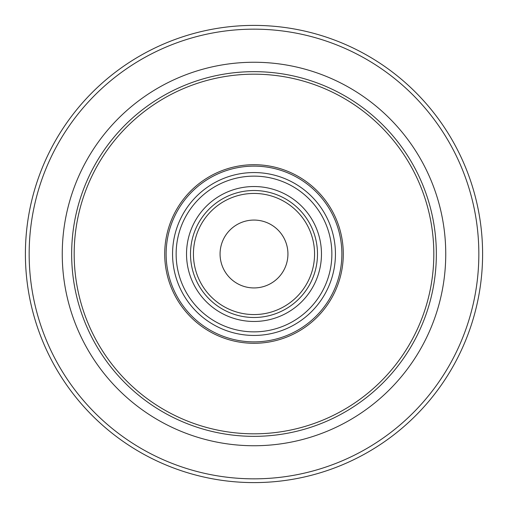 <?xml version="1.0" encoding="UTF-8"?>
<svg xmlns="http://www.w3.org/2000/svg" width="508" height="508" viewBox="0 0 508 508"><rect width="100%" height="100%" fill="white"/><g stroke="black" fill="none" stroke-linecap="round" stroke-linejoin="round"><path stroke-width="0.76" d="M331.864 254A77.864 77.864 0 0 1 254 331.864A77.864 77.864 0 0 1 176.136 254A77.864 77.864 0 0 1 254 176.136A77.864 77.864 0 0 1 331.864 254A77.864 77.864 0 0 0 254 176.136A77.864 77.864 0 0 0 176.136 254A77.864 77.864 0 0 1 254 176.136A77.864 77.864 0 0 1 331.864 254A77.864 77.864 0 0 0 254 176.136A77.864 77.864 0 0 0 176.136 254M343.294 254A89.294 89.294 0 0 1 254 343.294A89.294 89.294 0 0 1 164.706 254A89.294 89.294 0 0 1 254 164.706A89.294 89.294 0 0 1 343.294 254A89.294 89.294 0 0 0 254 164.706A89.294 89.294 0 0 0 164.706 254M436.347 254A182.347 182.347 0 0 1 254 436.347A182.347 182.347 0 0 1 71.653 254A182.347 182.347 0 0 1 254 71.653A182.347 182.347 0 0 1 436.347 254A182.347 182.347 0 0 0 254 71.653A182.347 182.347 0 0 0 71.653 254M482.6 254A228.6 228.6 0 0 1 254 482.6A228.6 228.6 0 0 1 25.4 254A228.6 228.6 0 0 1 254 25.4A228.6 228.6 0 0 1 482.6 254A228.6 228.6 0 0 0 254 25.4A228.6 228.6 0 0 0 25.4 254M220.066 254A33.934 33.934 0 0 1 254 220.066A33.934 33.934 0 0 1 287.934 254A33.934 33.934 0 0 1 254 287.934A33.934 33.934 0 0 1 220.066 254M335.439 254A81.439 81.439 0 0 1 254 335.439A81.439 81.439 0 0 1 172.561 254A81.439 81.439 0 0 1 254 172.561A81.439 81.439 0 0 1 335.439 254M314.566 254A60.566 60.566 0 0 1 254 314.566A60.566 60.566 0 0 1 193.434 254A60.566 60.566 0 0 1 254 193.434A60.566 60.566 0 0 1 314.566 254M317.494 254A63.494 63.494 0 0 1 254 317.494A63.494 63.494 0 0 1 190.506 254A63.494 63.494 0 0 1 254 190.506A63.494 63.494 0 0 1 317.494 254M321.469 254A67.469 67.469 0 0 1 254 321.469A67.469 67.469 0 0 1 186.531 254A67.469 67.469 0 0 1 254 186.531A67.469 67.469 0 0 1 321.469 254M341.871 254A87.871 87.871 0 0 1 254 341.871A87.871 87.871 0 0 1 166.129 254A87.871 87.871 0 0 1 254 166.129A87.871 87.871 0 0 1 341.871 254M433.819 254A179.819 179.819 0 0 1 254 433.819A179.819 179.819 0 0 1 74.181 254A179.819 179.819 0 0 1 254 74.181A179.819 179.819 0 0 1 433.819 254M62.255 254A191.745 191.745 0 0 1 254 62.255A191.745 191.745 0 0 1 445.745 254A191.745 191.745 0 0 1 254 445.745A191.745 191.745 0 0 1 62.255 254M478.841 254A224.841 224.841 0 0 1 254 478.841A224.841 224.841 0 0 1 29.159 254A224.841 224.841 0 0 1 254 29.159A224.841 224.841 0 0 1 478.841 254"/></g></svg>
